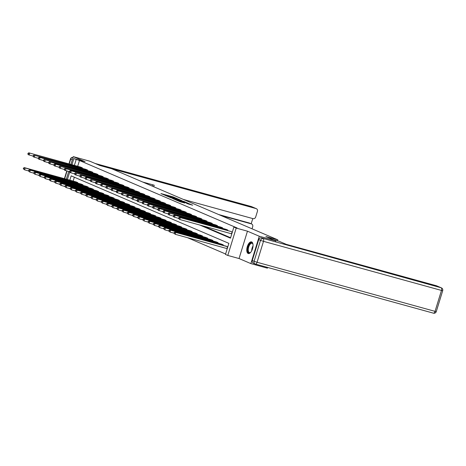 <?xml version="1.0" encoding="UTF-8"?>
<svg xmlns="http://www.w3.org/2000/svg" width="466" height="466" viewBox="0 0 466 466"><rect width="100%" height="100%" fill="white"/><g stroke="black" fill="none" stroke-linecap="round" stroke-linejoin="round"><path stroke-width="0.7" d="M177.237 198.656L173.014 196.873L160.921 193.565L165.156 195.324L177.237 198.656M251.681 241.947A6.046 2.808 -74.6 0 0 251.512 241.889A6.046 2.808 -74.6 0 0 247.254 246.782A6.046 2.808 -74.6 0 0 248.133 253.481A6.046 2.808 -74.6 0 0 248.302 253.539A6.046 2.808 -74.6 0 0 252.56 248.64A6.046 2.808 -74.6 0 0 251.681 241.947M187.996 203.887L192.65 205.191L187.74 203.176L175.647 199.867L180.558 201.883L184.845 203.013L177.435 200.473L186.202 202.821L189.021 203.793L186.266 203.135L187.996 203.887M267.624 267.437L267.402 268.166L250.859 263.599L259.277 236.245L275.82 240.805L265.894 236.559L277.806 239.844L111.636 168.733L99.73 165.447L89.804 161.201L73.267 156.634L85.086 161.696L73.838 158.591L79.476 160.502L237.182 227.996L233.874 227.082L236.21 228.078L227.792 255.438L225.462 254.442L228.87 243.351L71.164 175.857L69.836 180.179M259.277 236.245L247.458 231.183L236.21 228.078M182.084 200.759L177.575 198.825L165.482 195.516L170.393 197.532L182.084 200.759M183.633 201.324L187.565 203.019L175.478 199.71L172.775 198.638L177.144 199.599L170.492 197.666L183.592 201.452M275.82 240.805L275.505 241.819M73.267 156.634L70.873 164.416M68.694 171.482L66.318 179.206M277.497 240.846L277.806 239.844M79.476 160.502L77.694 166.298M202.972 225.905L230.6 237.73M80.333 167.026L82.354 167.801L82.191 168.331M85.528 169.251L87.55 170.026L87.387 170.556M90.724 171.476L92.746 172.245L92.583 172.775M95.92 173.696L97.942 174.47L97.778 175M101.11 175.921L103.137 176.696L102.974 177.226M106.306 178.146L108.328 178.915L108.164 179.445M111.502 180.365L113.523 181.14L113.36 181.67M116.698 182.59L118.719 183.365L118.556 183.895M121.894 184.816L123.915 185.585L123.752 186.115M127.084 187.035L129.111 187.81L128.948 188.34M132.28 189.26L134.307 190.035L134.144 190.565M137.476 191.485L139.497 192.254L139.334 192.784M142.672 193.705L144.693 194.479L144.53 195.009M147.868 195.93L149.889 196.704L149.726 197.235M153.058 198.155L155.085 198.924L154.922 199.454M158.254 200.374L160.281 201.149L160.118 201.679M163.45 202.599L165.471 203.374L165.308 203.904M168.645 204.824L170.667 205.593L170.504 206.123M173.841 207.044L175.863 207.819L175.699 208.349M179.031 209.269L181.058 210.044L180.895 210.574M184.227 211.494L186.254 212.263L186.091 212.793M189.423 213.713L191.444 214.488L191.281 215.018M194.619 215.939L196.64 216.713L196.477 217.243M199.815 218.164L201.836 218.933L201.673 219.463M205.005 220.383L207.032 221.158L206.869 221.688M210.201 222.608L212.228 223.383L212.065 223.913M215.397 224.828L217.418 225.602L217.255 226.132M220.593 227.053L222.614 227.827L222.451 228.357M225.789 229.278L227.81 230.053L227.647 230.583M230.979 231.497L180.336 217.657L179.771 219.503L178.495 218.467L178.833 218.606L179.06 217.867L178.723 217.727L178.495 218.467M187.419 237.66L225.596 253.999M74.333 177.214L73.145 181.088M75.783 181.816L77.805 182.59L77.641 183.121M80.979 184.041L83 184.816L82.837 185.346M86.175 186.266L88.196 187.035L88.033 187.565M91.371 188.485L93.392 189.26L93.229 189.79M96.561 190.71L98.588 191.485L98.425 192.015M101.757 192.93L103.778 193.705L103.615 194.235M106.953 195.155L108.974 195.93L108.811 196.46M112.149 197.38L114.17 198.155L114.007 198.685M117.345 199.599L119.366 200.374L119.203 200.904M122.535 201.825L124.562 202.599L124.399 203.129M127.731 204.05L129.752 204.824L129.589 205.355M132.927 206.269L134.948 207.044L134.785 207.574M138.122 208.494L140.144 209.269L139.981 209.799M143.318 210.719L145.34 211.494L145.176 212.024M148.508 212.939L150.535 213.713L150.372 214.244M153.704 215.164L155.726 215.939L155.562 216.469M158.9 217.389L160.921 218.164L160.758 218.688M164.096 219.608L166.117 220.383L165.954 220.913M169.292 221.833L171.313 222.608L171.15 223.138M174.482 224.059L176.509 224.828L176.346 225.358M179.678 226.278L181.699 227.053L181.542 227.583M184.874 228.503L186.895 229.278L186.732 229.808M190.07 230.728L192.091 231.497L191.928 232.027M195.266 232.948L197.287 233.722L197.124 234.252M200.456 235.173L202.483 235.947L202.32 236.478M205.652 237.398L207.679 238.167L207.516 238.697M210.848 239.617L212.869 240.392L212.706 240.922M216.043 241.842L218.065 242.617L217.902 243.147M221.239 244.067L223.261 244.836L223.097 245.366M226.429 246.287L227.816 246.788M247.458 231.183L239.041 258.543L250.859 263.599M239.041 258.543L227.792 255.438M199.664 224.991L230.466 238.173L233.874 227.082M76.168 159.588L74.385 165.389M67.407 179.503L69.661 172.17M71.956 164.719L73.838 158.591M178 199.052L166.776 195.936L178 199.052M182.835 201.388L177.971 199.809L182.835 201.388L182.736 201.708M76.348 181.967L24.308 167.62L25.141 167.976L24.57 169.822L28.525 170.911M23.632 168.925L24.57 169.822L23.3 168.779L23.632 168.925L23.859 168.185L23.527 168.04L23.3 168.779M23.859 168.185L25.141 167.976L77.269 182.357M23.527 168.04L24.308 167.62M81.818 167.574L28.857 152.831L80.898 167.178M33.074 156.122L28.292 154.677L27.849 153.99L28.181 154.135L28.409 153.396L28.077 153.256L27.849 153.99M28.409 153.396L29.69 153.186L29.119 155.032L28.181 154.135M28.857 152.831L28.077 153.256M250.825 252.188A5.231 2.429 105.4 0 1 250.475 252.49A5.231 2.429 105.4 0 1 250.23 252.665A5.231 2.429 105.4 0 1 247.72 249.52A5.231 2.429 105.4 0 1 250.644 243.054A5.231 2.429 105.4 0 1 252.846 243.904A5.231 2.429 105.4 0 1 252.986 244.341M252.922 244.108A4.841 2.248 -74.6 0 0 252.054 243.281A4.841 2.248 -74.6 0 0 250.958 243.502A4.841 2.248 -74.6 0 0 248.361 248.436A4.841 2.248 -74.6 0 0 249.479 252.619A4.841 2.248 -74.6 0 0 250.574 252.397A4.841 2.248 -74.6 0 0 250.644 252.356M251.856 242.035A6.006 2.784 -74.6 0 0 250.673 242.343A6.006 2.784 -74.6 0 0 247.487 248.267A6.006 2.784 -74.6 0 0 248.663 253.586M220.861 215.473L251.407 223.901L249.275 222.987A2.324 2.056 -66.8 0 1 249.508 223.068L251.64 223.983A2.324 2.056 113.2 0 0 251.407 223.901M252.042 228.818L252.706 226.662A2.324 2.056 113.2 0 0 251.64 223.983M183.418 199.448L253.021 218.647A2.324 2.056 113.2 0 0 255.688 216.981L257.418 211.36A2.324 2.056 113.2 0 0 256.114 208.593L251.355 206.555L95.023 163.432M251.18 223.785L252.782 218.583M153.733 186.744L154.205 185.212L142.812 182.072M111.694 168.756L256.114 208.593M218.729 214.558L249.275 222.987M152.266 186.12L152.679 184.792M273.047 239.617L279.181 241.312L286.211 244.318L436.397 285.745A2.324 2.056 -66.8 0 1 436.63 285.827L441.395 287.866A2.324 2.056 113.2 0 0 441.162 287.784L436.397 285.745M258.717 239.594L252.281 260.517L254.081 261.286L260.517 240.363L258.717 239.594A2.324 2.056 -66.8 0 1 261.385 237.922L275.511 241.802M253.58 263.284A2.324 2.056 -66.8 0 1 252.281 260.517M81.544 184.186L29.504 169.84L30.337 170.195L29.766 172.047L33.715 173.136M28.828 171.144L29.766 172.047L28.496 171.005L28.828 171.144L29.055 170.405L28.723 170.265L28.496 171.005M29.055 170.405L30.337 170.195L82.465 184.583M28.723 170.265L29.504 169.84M86.74 186.412L34.7 172.065L35.532 172.42L34.962 174.267L38.911 175.356M34.024 173.369L34.962 174.267L33.692 173.23L34.024 173.369L34.251 172.63L33.919 172.49L33.692 173.23M34.251 172.63L35.532 172.42L87.655 186.808M33.919 172.49L34.7 172.065M87.014 169.793L34.886 155.411L86.094 169.403M38.27 158.347L33.482 156.902L33.045 156.215L33.377 156.36L33.604 155.621L33.272 155.475L33.045 156.215M33.604 155.621L34.886 155.411L34.315 157.258L33.377 156.36M34.053 155.05L33.272 155.475M92.21 172.018L39.249 157.275L91.289 171.622M43.46 160.572L38.678 159.122L38.241 158.44L38.573 158.58L38.8 157.84L38.468 157.7L38.241 158.44M38.8 157.84L40.082 157.63L39.511 159.483L38.573 158.58M39.249 157.275L38.468 157.7M91.93 188.637L39.895 174.29L40.723 174.645L40.158 176.492L44.107 177.581M39.22 175.595L40.158 176.492L38.882 175.449L39.22 175.595L39.447 174.855L39.109 174.709L38.882 175.449M39.447 174.855L40.723 174.645L92.851 189.027M39.109 174.709L39.895 174.29M97.126 190.856L45.086 176.509L45.918 176.864L45.353 178.717L49.303 179.806M44.41 177.814L45.353 178.717L44.078 177.674L44.41 177.814L44.637 177.074L44.305 176.934L44.078 177.674M44.637 177.074L45.918 176.864L98.046 191.252M44.305 176.934L45.086 176.509M102.322 193.081L50.281 178.734L51.114 179.09L50.544 180.936L54.499 182.025M49.606 180.039L50.544 180.936L49.274 179.899L49.606 180.039L49.833 179.299L49.501 179.16L49.274 179.899M49.833 179.299L51.114 179.09L103.242 193.477M49.501 179.16L50.281 178.734M97.4 174.237L45.278 159.855L96.479 173.847M48.656 162.791L43.874 161.347L43.431 160.659L43.769 160.805L43.996 160.065L43.664 159.925L43.431 160.659M43.996 160.065L45.278 159.855L44.707 161.702L43.769 160.805M44.445 159.5L43.664 159.925M102.596 176.463L50.468 162.081L101.675 176.072M53.852 165.016L49.07 163.572L48.627 162.884L48.959 163.03L49.186 162.29L48.854 162.145L48.627 162.884M49.186 162.29L50.468 162.081L49.903 163.927L48.959 163.03M49.635 161.719L48.854 162.145M107.792 178.688L54.831 163.945L106.871 178.292M59.048 167.242L54.266 165.791L53.823 165.11L54.155 165.249L54.382 164.51L54.05 164.37L53.823 165.11M54.382 164.51L55.664 164.3L55.093 166.152L54.155 165.249M54.831 163.945L54.05 164.37M107.518 195.306L55.477 180.959L56.31 181.315L55.739 183.161L59.689 184.251M54.802 182.264L55.739 183.161L54.47 182.119L54.802 182.264L55.029 181.524L54.697 181.379L54.47 182.119M55.029 181.524L56.31 181.315L108.438 195.697M54.697 181.379L55.477 180.959M112.988 180.907L60.86 166.525L112.067 180.517M64.244 169.461L59.456 168.016L59.019 167.329L59.351 167.475L59.578 166.735L59.246 166.589L59.019 167.329M59.578 166.735L60.86 166.525L60.289 168.372L59.351 167.475M60.027 166.17L59.246 166.589M112.714 197.526L60.673 183.179L61.506 183.534L60.935 185.386L64.885 186.476M59.998 184.484L60.935 185.386L59.665 184.344L59.998 184.484L60.225 183.744L59.893 183.604L59.665 184.344M60.225 183.744L61.506 183.534L113.634 197.922M59.893 183.604L60.673 183.179M118.183 183.132L66.056 168.744L117.263 182.742M69.434 171.686L64.652 170.241L64.215 169.554L64.547 169.7L64.774 168.96L64.442 168.814L64.215 169.554M64.774 168.96L66.056 168.744L65.485 170.597L64.547 169.7M65.223 168.389L64.442 168.814M117.904 199.751L65.869 185.404L66.696 185.759L66.131 187.606L70.081 188.695M65.193 186.709L66.131 187.606L64.856 186.569L65.193 186.709L65.421 185.969L65.083 185.829L64.856 186.569M65.421 185.969L66.696 185.759L118.824 200.147M65.083 185.829L65.869 185.404M123.374 185.357L70.418 170.614L122.453 184.961M74.63 173.911L69.848 172.461L69.405 171.779L69.743 171.919L69.97 171.179L69.638 171.039L69.405 171.779M69.97 171.179L71.251 170.97L70.681 172.822L69.743 171.919M70.418 170.614L69.638 171.039M123.1 201.976L71.059 187.623L71.892 187.984L71.327 189.831L75.276 190.92M70.383 188.934L71.327 189.831L70.051 188.788L70.383 188.934L70.611 188.194L70.279 188.048L70.051 188.788M70.611 188.194L71.892 187.984L124.02 202.366M70.279 188.048L71.059 187.623M128.569 187.577L76.441 173.195L127.649 187.186M79.826 176.131L75.043 174.686L74.601 173.999L74.933 174.144L75.166 173.404L74.828 173.259L74.601 173.999M75.166 173.404L76.441 173.195L75.876 175.041L74.933 174.144M75.609 172.839L74.828 173.259M128.296 204.195L76.255 189.848L77.088 190.204L76.517 192.056L80.472 193.145M75.579 191.153L76.517 192.056L75.247 191.013L75.579 191.153L75.807 190.413L75.475 190.274L75.247 191.013M75.807 190.413L77.088 190.204L129.216 204.591M75.475 190.274L76.255 189.848M133.765 189.802L81.637 175.414L132.845 189.412M85.022 178.356L80.239 176.911L79.797 176.224L80.129 176.369L80.356 175.63L80.024 175.484L79.797 176.224M80.356 175.63L81.637 175.414L81.072 177.266L80.129 176.369M80.804 175.059L80.024 175.484M133.492 206.421L81.451 192.074L82.284 192.429L81.713 194.275L85.668 195.365M80.775 193.378L81.713 194.275L80.443 193.239L80.775 193.378L81.002 192.639L80.67 192.499L80.443 193.239M81.002 192.639L82.284 192.429L134.412 206.817M80.67 192.499L81.451 192.074M138.961 192.027L86 177.284L138.041 191.631M90.218 180.581L85.429 179.13L84.993 178.449L85.325 178.589L85.552 177.849L85.22 177.709L84.993 178.449M85.552 177.849L86.833 177.639L86.262 179.486L85.325 178.589M86 177.284L85.22 177.709M138.687 208.646L86.647 194.293L87.48 194.654L86.909 196.501L90.858 197.59M85.971 195.604L86.909 196.501L85.639 195.458L85.971 195.604L86.198 194.864L85.866 194.718L85.639 195.458M86.198 194.864L87.48 194.654L139.608 209.036M85.866 194.718L86.647 194.293M144.157 194.246L92.029 179.864L143.237 193.856M95.408 182.8L90.625 181.356L90.188 180.668L90.521 180.814L90.748 180.074L90.416 179.928L90.188 180.668M90.748 180.074L92.029 179.864L91.458 181.711L90.521 180.814M91.196 179.509L90.416 179.928M143.877 210.865L91.843 196.518L92.67 196.873L92.105 198.726L96.054 199.815M91.167 197.823L92.105 198.726L90.829 197.683L91.167 197.823L91.394 197.083L91.062 196.943L90.829 197.683M91.394 197.083L92.67 196.873L144.798 211.261M91.062 196.943L91.843 196.518M149.347 196.471L96.392 181.728L148.427 196.075M100.604 185.025L95.821 183.581L95.384 182.893L95.716 183.039L95.944 182.299L95.612 182.154L95.384 182.893M95.944 182.299L97.225 182.084L96.654 183.936L95.716 183.039M96.392 181.728L95.612 182.154M149.073 213.09L97.033 198.743L97.866 199.099L97.301 200.945L101.25 202.034M96.357 200.048L97.301 200.945L96.025 199.908L96.357 200.048L96.584 199.308L96.252 199.168L96.025 199.908M96.584 199.308L97.866 199.099L149.994 213.486M96.252 199.168L97.033 198.743M154.543 198.697L101.582 183.954L153.623 198.3M105.799 187.25L101.017 185.8L100.574 185.119L100.906 185.258L101.139 184.519L100.802 184.379L100.574 185.119M101.139 184.519L102.415 184.309L101.85 186.155L100.906 185.258M101.582 183.954L100.802 184.379M154.269 215.315L102.229 200.963L103.062 201.324L102.491 203.17L106.446 204.259M101.553 202.273L102.491 203.17L101.221 202.127L101.553 202.273L101.78 201.533L101.448 201.388L101.221 202.127M101.78 201.533L103.062 201.324L155.19 215.706M101.448 201.388L102.229 200.963M159.739 200.916L107.611 186.534L158.819 200.526M110.995 189.47L106.213 188.025L105.77 187.338L106.102 187.483L106.33 186.744L105.998 186.598L105.77 187.338M106.33 186.744L107.611 186.534L107.046 188.38L106.102 187.483M106.778 186.179L105.998 186.598M159.465 217.535L107.425 203.188L108.258 203.543L107.687 205.395L111.642 206.485M106.749 204.492L107.687 205.395L106.417 204.353L106.749 204.492L106.976 203.753L106.644 203.613L106.417 204.353M106.976 203.753L108.258 203.543L160.386 217.931M106.644 203.613L107.425 203.188M164.935 203.141L111.974 188.398L164.015 202.745M116.191 191.695L111.403 190.25L110.966 189.563L111.298 189.703L111.525 188.969L111.193 188.823L110.966 189.563M111.525 188.969L112.807 188.753L112.236 190.606L111.298 189.703M111.974 188.398L111.193 188.823M164.661 219.76L112.621 205.413L113.454 205.768L112.883 207.615L116.832 208.704M111.945 206.718L112.883 207.615L111.613 206.578L111.945 206.718L112.172 205.978L111.84 205.838L111.613 206.578M112.172 205.978L113.454 205.768L165.581 220.156M111.84 205.838L112.621 205.413M170.131 205.366L117.17 190.623L169.21 204.97M121.381 193.92L116.599 192.47L116.162 191.788L116.494 191.928L116.721 191.188L116.389 191.048L116.162 191.788M116.721 191.188L118.003 190.978L117.432 192.825L116.494 191.928M117.17 190.623L116.389 191.048M169.851 221.985L117.816 207.632L118.649 207.993L118.079 209.84L122.028 210.929M117.141 208.943L118.079 209.84L116.803 208.797L117.141 208.943L117.368 208.203L117.036 208.057L116.803 208.797M117.368 208.203L118.649 207.993L170.772 222.375M117.036 208.057L117.816 207.632M175.321 207.586L123.199 193.204L174.4 207.195M126.577 196.139L121.795 194.695L121.358 194.007L121.69 194.153L121.917 193.413L121.585 193.268L121.358 194.007M121.917 193.413L123.199 193.204L122.628 195.05L121.69 194.153M122.366 192.848L121.585 193.268M175.047 224.204L123.007 209.857L123.84 210.213L123.274 212.065L127.224 213.154M122.331 211.162L123.274 212.065L121.999 211.022L122.331 211.162L122.558 210.422L122.226 210.282L121.999 211.022M122.558 210.422L123.84 210.213L175.967 224.6M122.226 210.282L123.007 209.857M180.517 209.811L127.556 195.068L179.596 209.415M131.773 198.365L126.991 196.92L126.548 196.233L126.88 196.372L127.113 195.638L126.775 195.493L126.548 196.233M127.113 195.638L128.389 195.423L127.824 197.275L126.88 196.372M127.556 195.068L126.775 195.493M180.243 226.429L128.202 212.082L129.035 212.438L128.465 214.284L132.42 215.374M127.527 213.387L128.465 214.284L127.195 213.242L127.527 213.387L127.754 212.647L127.422 212.508L127.195 213.242M127.754 212.647L129.035 212.438L181.163 226.826M127.422 212.508L128.202 212.082M185.713 212.036L132.752 197.293L184.792 211.64M136.969 200.59L132.187 199.139L131.744 198.458L132.076 198.598L132.303 197.858L131.971 197.718L131.744 198.458M132.303 197.858L133.585 197.648L133.02 199.495L132.076 198.598M132.752 197.293L131.971 197.718M185.439 228.655L133.398 214.302L134.231 214.663L133.66 216.509L137.616 217.599M132.723 215.612L133.66 216.509L132.391 215.467L132.723 215.612L132.95 214.873L132.618 214.727L132.391 215.467M132.95 214.873L134.231 214.663L186.359 229.045M132.618 214.727L133.398 214.302M190.909 214.255L138.781 199.873L189.988 213.865M142.165 202.809L137.377 201.364L136.94 200.677L137.272 200.823L137.499 200.083L137.167 199.937L136.94 200.677M137.499 200.083L138.781 199.873L138.21 201.72L137.272 200.823M137.948 199.518L137.167 199.937M190.635 230.874L138.594 216.527L139.427 216.882L138.856 218.735L142.806 219.824M137.919 217.832L138.856 218.735L137.587 217.692L137.919 217.832L138.146 217.092L137.814 216.952L137.587 217.692M138.146 217.092L139.427 216.882L191.555 231.27M137.814 216.952L138.594 216.527M196.104 216.48L143.144 201.737L195.184 216.084M147.355 205.034L142.573 203.59L142.136 202.902L142.468 203.042L142.695 202.308L142.363 202.162L142.136 202.902M142.695 202.308L143.977 202.093L143.406 203.945L142.468 203.042M143.144 201.737L142.363 202.162M195.825 233.099L143.79 218.752L144.623 219.107L144.052 220.954L148.002 222.043M143.114 220.057L144.052 220.954L142.777 219.911L143.114 220.057L143.342 219.317L143.01 219.177L142.777 219.911M143.342 219.317L144.623 219.107L196.745 233.495M143.01 219.177L143.79 218.752M201.295 218.705L148.339 203.962L200.374 218.309M152.551 207.254L147.769 205.809L147.332 205.127L147.664 205.267L147.891 204.527L147.559 204.388L147.332 205.127M147.891 204.527L149.172 204.318L148.602 206.164L147.664 205.267M148.339 203.962L147.559 204.388M201.021 235.324L148.98 220.971L149.813 221.333L149.248 223.179L153.197 224.268M148.304 222.282L149.248 223.179L147.972 222.136L148.304 222.282L148.537 221.542L148.2 221.397L147.972 222.136M148.537 221.542L149.813 221.333L201.941 235.714M148.2 221.397L148.98 220.971M206.49 220.925L154.363 206.543L205.57 220.535M157.747 209.479L152.965 208.034L152.522 207.347L152.86 207.492L153.087 206.753L152.749 206.607L152.522 207.347M153.087 206.753L154.363 206.543L153.797 208.389L152.86 207.492M153.53 206.188L152.749 206.607M206.217 237.544L154.176 223.197L155.009 223.552L154.444 225.404L158.393 226.493M153.5 224.501L154.444 225.404L153.168 224.362L153.5 224.501L153.728 223.762L153.396 223.622L153.168 224.362M153.728 223.762L155.009 223.552L207.137 237.94M153.396 223.622L154.176 223.197M211.686 223.15L158.725 208.407L210.766 222.754M162.943 211.704L158.16 210.259L157.718 209.572L158.05 209.712L158.277 208.972L157.945 208.832L157.718 209.572M158.277 208.972L159.558 208.762L158.993 210.615L158.05 209.712M158.725 208.407L157.945 208.832M211.413 239.769L159.372 225.422L160.205 225.777L159.634 227.624L163.589 228.713M158.696 226.726L159.634 227.624L158.364 226.581L158.696 226.726L158.923 225.987L158.591 225.847L158.364 226.581M158.923 225.987L160.205 225.777L212.333 240.159M158.591 225.847L159.372 225.422M216.882 225.375L163.921 210.632L215.962 224.979M168.139 213.923L163.35 212.479L162.914 211.797L163.246 211.937L163.473 211.197L163.141 211.057L162.914 211.797M163.473 211.197L164.754 210.987L164.183 212.834L163.246 211.937M163.921 210.632L163.141 211.057M216.608 241.994L164.568 227.641L165.401 228.002L164.83 229.849L168.779 230.938M163.892 228.952L164.83 229.849L163.56 228.806L163.892 228.952L164.119 228.212L163.787 228.066L163.56 228.806M164.119 228.212L165.401 228.002L217.529 242.384M163.787 228.066L164.568 227.641M222.078 227.594L169.95 213.212L221.158 227.204M173.329 216.148L168.546 214.704L168.11 214.016L168.442 214.162L168.669 213.422L168.337 213.277L168.11 214.016M168.669 213.422L169.95 213.212L169.379 215.059L168.442 214.162M169.117 212.857L168.337 213.277M221.799 244.213L169.764 229.866L170.597 230.221L170.026 232.074L173.975 233.163M169.088 231.171L170.026 232.074L168.756 231.031L169.088 231.171L169.315 230.431L168.983 230.291L168.756 231.031M169.315 230.431L170.597 230.221L222.719 244.609M168.983 230.291L169.764 229.866M227.268 229.82L174.313 215.076L226.354 229.423M178.525 218.373L173.742 216.929L173.305 216.241L173.637 216.381L173.865 215.642L173.533 215.502L173.305 216.241M173.865 215.642L175.146 215.432L174.575 217.284L173.637 216.381M174.313 215.076L173.533 215.502M226.994 246.438L174.954 232.091L175.787 232.447L175.222 234.293L227.233 248.646L227.81 246.799M174.278 233.396L175.222 234.293L173.946 233.25L174.278 233.396L174.511 232.656L174.173 232.511L173.946 233.25M174.511 232.656L175.787 232.447L227.798 246.794M174.173 232.511L174.954 232.091M179.06 217.867L180.336 217.657L179.503 217.302L231.544 231.649M232.359 232.01L231.783 233.856L179.771 219.503L178.833 218.606M179.503 217.302L178.723 217.727M172.915 197.2L173.014 196.873M173.9 197.485L173.993 197.194M170.329 197.514L170.428 197.194M177.342 199.448L177.441 199.128M177.814 200.351L177.913 200.03M179.031 200.689L179.148 200.322M180.022 200.963L180.121 200.636M180.156 201.766L180.255 201.446M182.119 202.314L182.218 201.988M76.692 182.858L76.878 182.247M76.966 182.934L77.152 182.323M81.701 167.533L81.515 168.144M81.428 167.457L81.241 168.069M251.692 250.819A4.841 2.248 105.4 0 1 253.032 245.961M252.904 247.108A4.683 2.173 -74.6 0 0 252.17 249.77M72.288 159.809L70.71 159.133L69.218 163.962M67.046 171.028L64.669 178.752M251.582 206.636A2.324 2.324 0 0 0 251.29 206.531A2.324 1.078 -74.6 0 1 251.355 206.555A2.324 2.056 -66.8 0 1 251.582 206.636L256.347 208.675M94.994 163.42L251.29 206.531A2.324 1.078 -74.6 0 0 251.221 206.52M73.034 157.38A2.324 2.324 0 0 0 70.471 158.993L70.71 159.133A2.324 2.056 -66.8 0 1 73.028 157.397M261.385 237.922L441.162 287.784A2.324 1.078 -74.6 0 1 441.477 290.435L263.5 241.336L257.063 262.265L435.04 311.358L441.477 290.435L442.7 290.685L436.263 311.614L435.04 311.358A2.324 1.078 -74.6 0 1 433.421 313.169A2.324 2.324 0 0 0 436.263 311.614M253.353 263.203L255.147 263.972A2.324 2.324 0 0 0 255.444 264.076A2.324 1.078 -74.6 0 0 257.063 262.265L254.081 261.286A2.324 2.056 113.2 0 0 255.38 264.053A2.324 1.078 -74.6 0 0 255.444 264.076L433.421 313.169A2.324 1.078 -74.6 0 1 433.357 313.146L255.514 264.088M263.185 238.691A2.324 2.056 113.2 0 0 260.517 240.363L263.5 241.336A2.324 1.078 -74.6 0 0 263.185 238.691M81.888 185.084L82.074 184.472M82.162 185.153L82.348 184.548M87.084 187.303L87.27 186.691M87.352 187.379L87.538 186.773M86.897 169.758L86.711 170.37M86.624 169.682L86.437 170.294M92.087 171.983L91.901 172.589M91.819 171.902L91.633 172.513M92.274 189.528L92.466 188.916M92.548 189.604L92.734 188.992M97.47 191.747L97.662 191.136M97.744 191.823L97.93 191.217M102.666 193.972L102.852 193.361M102.939 194.048L103.126 193.442M97.283 174.202L97.097 174.814M97.015 174.127L96.823 174.738M102.479 176.428L102.293 177.039M102.211 176.352L102.019 176.964M107.675 178.653L107.489 179.259M107.401 178.571L107.215 179.183M107.862 196.198L108.048 195.586M108.135 196.273L108.322 195.662M112.871 180.872L112.685 181.484M112.597 180.796L112.411 181.408M113.057 198.417L113.244 197.805M113.325 198.493L113.512 197.887M118.067 183.097L117.875 183.709M117.793 183.022L117.607 183.633M118.248 200.642L118.44 200.03M118.521 200.718L118.708 200.112M123.257 185.322L123.071 185.928M122.989 185.241L122.797 185.852M123.443 202.867L123.636 202.256M123.717 202.943L123.904 202.331M128.453 187.542L128.267 188.153M128.185 187.466L127.993 188.078M128.639 205.087L128.826 204.475M128.913 205.162L129.099 204.557M133.649 189.767L133.462 190.373M133.375 189.691L133.189 190.303M133.835 207.312L134.022 206.7M134.109 207.387L134.295 206.782M138.845 191.992L138.658 192.598M138.571 191.91L138.385 192.522M139.031 209.537L139.218 208.925M139.299 209.613L139.485 209.001M144.041 194.211L143.848 194.823M143.767 194.136L143.58 194.747M144.221 211.756L144.413 211.145M144.495 211.832L144.681 211.226M149.231 196.436L149.044 197.042M148.963 196.361L148.776 196.972M149.417 213.981L149.609 213.37M149.691 214.057L149.877 213.451M154.427 198.662L154.24 199.267M154.159 198.58L153.966 199.192M154.613 216.207L154.799 215.595M154.887 216.282L155.073 215.671M159.622 200.881L159.436 201.493M159.349 200.805L159.162 201.417M159.809 218.426L159.995 217.814M160.083 218.502L160.269 217.896M164.818 203.106L164.632 203.712M164.545 203.03L164.358 203.642M165.005 220.651L165.191 220.039M165.273 220.727L165.465 220.121M170.014 205.331L169.822 205.937M169.74 205.25L169.554 205.861M170.195 222.876L170.387 222.265M170.469 222.952L170.655 222.34M175.204 207.551L175.018 208.162M174.936 207.475L174.75 208.086M175.391 225.095L175.583 224.484M175.665 225.171L175.851 224.565M180.4 209.776L180.214 210.382M180.132 209.7L179.94 210.312M180.587 227.321L180.773 226.709M180.86 227.396L181.047 226.785M185.596 212.001L185.41 212.607M185.322 211.919L185.136 212.531M185.783 229.546L185.969 228.934M186.056 229.621L186.243 229.01M190.792 214.22L190.606 214.832M190.518 214.144L190.332 214.756M190.978 231.765L191.165 231.153M191.246 231.841L191.439 231.235M195.988 216.445L195.796 217.051M195.714 216.37L195.528 216.981M196.169 233.99L196.361 233.379M196.442 234.066L196.629 233.454M201.178 218.671L200.992 219.276M200.91 218.589L200.724 219.201M201.364 236.215L201.557 235.604M201.638 236.291L201.825 235.68M206.374 220.89L206.188 221.501M206.106 220.814L205.914 221.426M206.56 238.435L206.747 237.823M206.834 238.51L207.02 237.905M211.57 223.115L211.383 223.721M211.296 223.033L211.11 223.645M211.756 240.66L211.943 240.048M212.03 240.736L212.216 240.124M216.766 225.34L216.579 225.946M216.492 225.259L216.306 225.87M216.952 242.885L217.139 242.273M217.22 242.961L217.412 242.349M221.962 227.559L221.769 228.171M221.688 227.484L221.501 228.095M222.148 245.104L222.334 244.493M222.416 245.18L222.602 244.574M227.152 229.785L226.965 230.39M226.884 229.703L226.697 230.315M226.959 248.564L227.53 246.718M232.08 231.928L231.509 233.775M178.6 199.798L178.723 199.396M178.204 200.462L178.315 200.112M183.785 201.999L183.901 201.609M188.899 204.184L189.021 203.793M64.413 178.682L66.789 170.958M68.962 163.892L70.471 158.993M442.7 290.685A2.324 2.324 0 0 0 441.395 287.866"/></g></svg>
